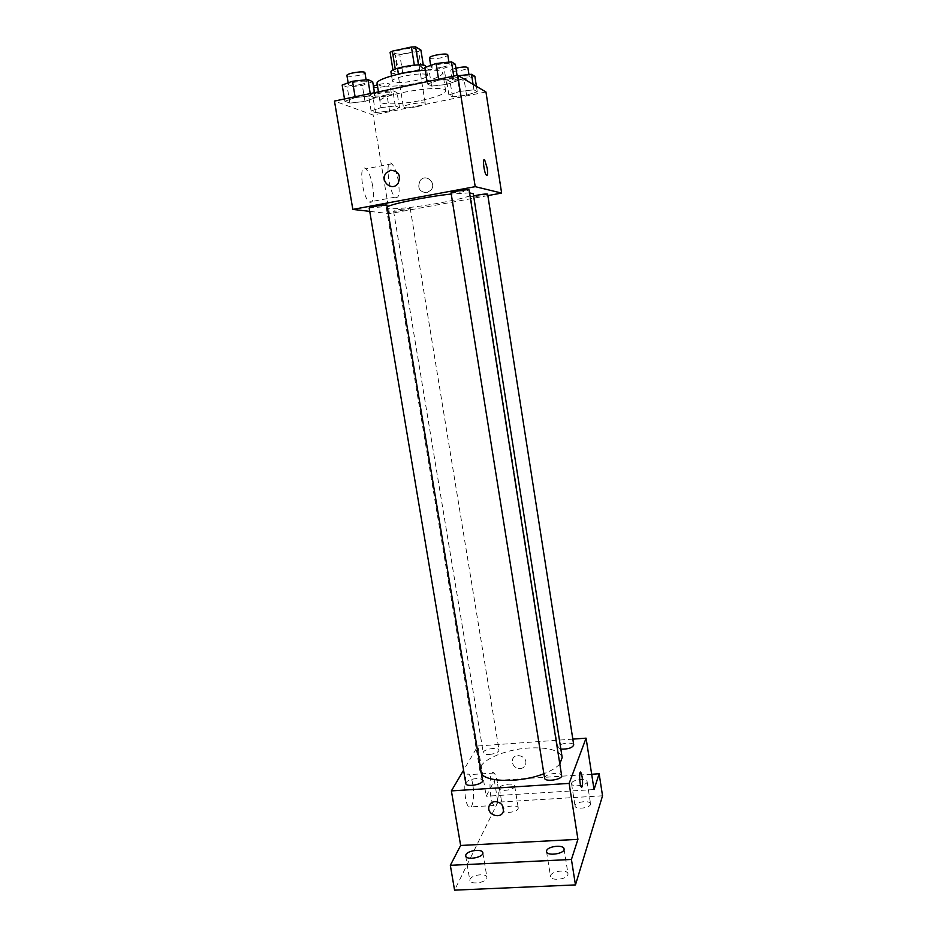 <?xml version="1.0" encoding="UTF-8"?>
<svg xmlns="http://www.w3.org/2000/svg" width="937" height="937" viewBox="0 0 937 937"><rect width="100%" height="100%" fill="white"/><g stroke="black" fill="none" stroke-linecap="round" stroke-linejoin="round"><path stroke-width="0.7" stroke-dasharray="4.68 3.51" d="M417.293 106.619C422.388 105.518 425.035 104.499 425.257 103.55C425.457 101.184 402.477 104.897 403.414 107.087C404.784 108.2 409.399 108.036 417.293 106.619M408.614 52.941C413.721 51.769 416.368 50.586 416.543 49.403C416.649 46.405 393.54 50.153 394.594 52.964C396.023 54.416 400.696 54.405 408.614 52.941M418.476 64.876L395.309 69.408L393.06 70.58L398.682 73.391L395.765 55.47L390.085 52.378M398.682 73.391L421.486 69.221L418.593 51.266L420.9 50.048M418.593 51.266L395.765 55.47M418.523 65.157L423.793 68.061L423.313 65.11M402.781 73.191L399.876 55.306M421.486 69.221L423.793 68.061M426.03 66.422C427.459 70.626 390.928 76.553 390.963 72.102M426.874 74.784C422.564 71.751 390.811 77.63 392.439 81.132C394.688 83.17 402.125 83.042 414.74 80.734C422.903 78.919 427.143 77.162 427.483 75.464L426.874 74.784M377.084 83.51C377.248 87.457 399.42 86.965 418.816 82.784C434.112 79.399 442.112 76.084 442.803 72.863C442.053 70.638 436.209 69.771 425.281 70.287M421.638 100.341C436.935 97.026 444.934 93.887 445.661 90.901C446.492 83.428 376.908 94.696 380.059 101.524C380.164 105.167 402.278 104.44 421.638 100.341M438.739 80.149L454.094 78.45L457.9 80.629L446.656 84.424L431.582 86.11L427.483 84.002L438.739 80.149L454.094 78.45L457.9 80.629L446.656 84.424L431.582 86.11L427.483 84.002L438.739 80.149L438.598 79.282M355.228 97.6L370.607 95.879L375.35 97.811L364.997 101.395L349.911 103.105L344.886 101.243L355.228 97.6L370.607 95.879L375.35 97.811L364.997 101.395L349.911 103.105L344.886 101.243L355.228 97.6L355.088 96.745M485.952 91.967L373.113 115.052L334.462 101.067M459.61 91.439L473.923 89.811L477.261 91.732L466.556 95.199L452.501 96.804L448.893 94.965L459.61 91.439L473.923 89.811L477.261 91.732L466.556 95.199L452.501 96.804L448.893 94.965L459.61 91.439L457.151 75.862L458.427 75.721M381.008 107.614L395.344 105.963L399.513 107.673L389.593 110.953L375.514 112.592L371.099 110.953L381.008 107.614L395.344 105.963L399.513 107.673L389.593 110.953L375.514 112.592L371.099 110.953L381.008 107.614L378.478 92.318L392.849 90.713L397.054 92.587L387.133 96.007L373.031 97.589L368.569 95.785L378.478 92.318M387.215 206.89L386.325 207.862C386.149 210.368 415.138 207.581 440.788 202.79C461.145 198.937 471.979 195.938 473.29 193.783M469.566 192.87L451.247 194.018M487.872 195.599L389.487 213.659L369.74 211.364M369.178 208.037L380.715 206.983L386.946 205.226M451.06 192.893L462.21 191.886L469.097 189.942M473.618 195.892L470.725 196.934L481.044 195.938L487.638 194.135M399.537 209.443L410.23 208.412C410.746 209.244 393.341 212.02 393.575 211.071L399.537 209.443M389.487 213.659L373.113 115.052M372.762 186.393C371.134 177.667 368.838 171.822 365.863 168.847C358.461 161.96 361.975 196.864 369.225 201.994C373.125 203.657 374.296 198.445 372.762 186.393M426.733 192.764L431.032 190.094C436.958 182.949 425.82 173.099 420.221 180.525C417.059 187.81 419.237 191.886 426.733 192.764L431.032 190.094C436.958 182.949 425.82 173.099 420.221 180.525C417.059 187.798 419.237 191.886 426.733 192.764M398.424 181.52C396.82 172.748 394.618 166.845 391.807 163.823C384.791 156.807 388.387 191.898 395.238 197.133C398.916 198.843 399.97 193.643 398.424 181.52M486.935 175.5L486.362 175.172C483.96 172.654 482.227 156.819 484.71 160.11M481.431 773.915L479.92 770.835C477.765 761.324 503.731 749.506 528.538 748.019C548.262 747.058 559.471 750.221 562.177 757.506M559.799 763.913C556.695 767.485 551.389 770.753 543.882 773.716M489.477 754.472C495.345 753.746 498.531 752.282 499.046 750.115C498.824 746.508 482.344 749.307 483.281 752.798C483.726 754.086 485.799 754.648 489.477 754.472M544.584 778.155C545.076 775.731 548.379 774.161 554.505 773.435C558.71 773.271 561.087 773.974 561.638 775.555M560.853 749.096L557.679 747.351C558.136 745.22 561.228 743.814 566.932 743.123C570.949 742.936 573.221 743.556 573.737 744.974M465.806 783.484C466.368 781.001 469.788 779.373 476.055 778.588C479.885 778.436 482.04 779.069 482.532 780.509M572.823 739.117L477.882 745.993L463.581 770.237M602.538 795.794L497.91 802.154L494.349 780.591L486.221 796.239L477.882 745.993M497.91 802.154L454.574 890.15M472.74 784.292C471.873 779.303 470.69 776.094 469.203 774.676C463.534 768.844 463.183 802.798 468.945 807.003C472.517 810.54 474.86 795.97 472.74 784.292M594.046 789.551L486.221 796.239M520.105 768.621C523.127 768.258 525.001 766.665 525.727 763.819C527.648 755.796 513.757 752.036 512.387 760.188C512.199 765.318 514.776 768.129 520.105 768.621C523.127 768.258 525.001 766.665 525.727 763.819C527.636 755.796 513.757 752.048 512.387 760.188C512.199 765.318 514.764 768.141 520.105 768.621M495.005 801.568C500.756 802.119 503.579 805.164 503.462 810.704L503.462 810.704M497.43 782.7C496.563 777.675 495.427 774.454 494.033 773.025C488.669 767.134 488.634 801.24 494.08 805.492C497.442 809.053 499.515 794.435 497.43 782.7M581.701 787.232L581.338 787.021C579.663 785.382 578.89 771.795 580.471 772.147M571.629 783.133C572.589 779.502 586.937 778.026 587.089 781.54C588.085 785.311 571.757 787.666 571.558 783.777L571.629 783.133M499.585 787.712C500.967 784.222 514.53 782.653 514.682 785.979C515.678 789.633 499.655 792.315 499.433 788.532L499.585 787.712M591.669 774.255L494.349 780.591M486.76 878.449L486.935 877.278C486.654 872.968 471.791 874.678 470.046 879.211L469.835 880.44C470.081 884.774 485.155 883.005 486.76 878.449M518.126 808.725L518.255 807.917C518.079 804.45 504.551 805.984 503.192 809.615L503.04 810.47C503.181 813.948 516.884 812.379 518.126 808.725M590.497 804.45L590.556 803.817C590.38 800.151 576.056 801.592 575.119 805.363L575.049 806.031C575.189 809.709 589.689 808.233 590.497 804.45M567.916 874.76L567.998 873.846C567.705 869.243 551.87 870.813 550.651 875.545L550.546 876.528C550.792 881.143 566.85 879.527 567.916 874.76M385.341 95.234C389.16 94.391 391.139 93.595 391.279 92.845C391.397 90.877 373.687 93.677 374.425 95.504C375.538 96.441 379.169 96.347 385.341 95.234M395.344 105.963L392.849 90.713M399.513 107.673L397.054 92.587M389.593 110.953L387.133 96.007M375.514 112.592L373.031 97.589M371.099 110.953L368.569 95.785M373.43 86.216L372.996 86.836C374.109 87.82 377.752 87.75 383.924 86.626C387.742 85.782 389.722 84.962 389.851 84.178C388.305 83.112 384.111 83.299 377.295 84.763M372.692 81.718L362.338 85.454L347.229 87.106L342.157 85.044M360.3 84.576C364.282 83.686 366.332 82.819 366.461 81.976C366.578 79.762 347.662 82.667 348.482 84.752C349.712 85.841 353.659 85.782 360.3 84.576M370.607 95.879L370.232 93.583M375.35 97.811L374.507 92.693M364.997 101.395L362.338 85.454M349.911 103.105L347.229 87.106M344.886 101.243L344.5 98.959M346.924 75.51C348.177 76.647 352.125 76.611 358.766 75.393C362.748 74.492 364.809 73.613 364.926 72.735M474.872 76.377L464.166 79.985L450.076 81.542L446.445 79.516L457.151 75.862M462.714 79.13C466.884 78.204 469.062 77.326 469.25 76.494C469.378 74.456 451.4 77.502 452.149 79.376C453.157 80.313 456.682 80.231 462.714 79.13M473.923 89.811L473.08 84.365M477.261 91.732L476.429 86.345M466.556 95.199L464.166 79.985M452.501 96.804L450.076 81.542M448.893 94.965L446.445 79.516M455.944 68.178C452.559 69.045 450.838 69.842 450.767 70.568C451.775 71.552 455.3 71.481 461.344 70.369C465.513 69.432 467.692 68.542 467.879 67.675M455.323 64.243L444.079 68.178L428.982 69.806L424.836 67.511M442.416 67.206C446.797 66.222 449.069 65.262 449.256 64.337C449.373 62.018 430.177 65.227 431.008 67.37C432.121 68.46 435.928 68.413 442.416 67.206M454.094 78.45L453.731 76.12M457.9 80.629L457.08 75.417M446.656 84.424L444.079 68.178M431.582 86.11L428.982 69.806M427.483 84.002L427.108 81.683M429.497 57.953C430.622 59.09 434.428 59.054 440.94 57.86C445.309 56.864 447.593 55.88 447.769 54.908M394.594 52.964L403.414 107.087M416.543 49.403L425.257 103.55M427.483 75.464L426.136 67.042M392.439 81.132L391.584 75.897M445.661 90.901L442.803 72.863M380.059 101.524L378.466 91.861M391.807 163.823L365.863 168.847M395.238 197.133L369.225 201.994M479.92 770.835L386.325 207.862M393.575 211.071L483.281 752.798M410.23 208.412L499.046 750.115M557.679 747.351L470.725 196.934M494.033 773.025L469.203 774.676M494.08 805.492L468.945 807.003M546.54 851.592L550.546 876.528M564.039 848.887L567.998 873.846M571.558 783.777L575.049 806.031M587.089 781.54L590.556 803.817M499.433 788.532L503.04 810.47M514.682 785.979L518.255 807.917M465.689 855.903L469.835 880.44M482.836 852.74L486.935 877.278M391.279 92.845L389.851 84.178M374.425 95.504L372.996 86.836M366.461 81.976L366.098 79.786M348.482 84.752L348.154 82.843M469.25 76.494L468.957 74.573M452.149 79.376L450.767 70.568M449.256 64.337L448.905 62.123M431.008 67.37L430.692 65.414"/><path stroke-width="1.41" d="M395.262 69.069L392.334 51.148L390.085 52.378L392.978 70.076M392.334 51.148L411.413 47.002L415.583 46.85L420.9 50.048L423.313 65.11M418.476 64.876L415.583 46.85M391.584 75.897L390.963 72.102C389.3 68.46 421.088 62.545 425.421 65.719L426.136 67.042M414.33 65.098L411.413 47.002M425.281 70.287C404.081 71.282 375.222 79.317 377.084 83.51L378.466 91.861M369.74 211.364L352.827 209.408L334.462 101.067L457.689 75.288L485.952 91.967L501.623 193.069L487.872 195.599M352.827 209.408L475.211 186.662L457.689 75.288M475.211 186.662L501.623 193.069M487.217 168.18C487.919 173.696 487.638 176.027 486.362 175.172C483.96 172.654 482.239 156.819 484.722 160.098L487.217 168.18M559.799 763.913L562.177 757.506L473.29 193.783L469.566 192.87M451.247 194.018C426.792 196.618 391.76 203.716 387.215 206.89M386.946 205.226C387.239 204.149 368.557 207.1 369.178 208.037L465.806 783.484C466.052 787.548 483.621 784.433 482.532 780.509L386.946 205.226M469.097 189.942C469.402 188.817 450.428 191.933 451.06 192.893L544.584 778.155C544.807 782.348 562.727 779.619 561.638 775.555L469.097 189.942M560.853 749.096C568.021 749.295 572.32 747.925 573.737 744.974L487.638 194.135C485.589 193.783 480.927 194.369 473.618 195.892M390.67 170.218C398.752 171.084 401.212 175.5 398.026 183.476C391.971 192.085 379.333 180.864 386.173 172.958L390.67 170.218C398.764 171.084 401.212 175.5 398.026 183.476C391.971 192.085 379.333 180.864 386.185 172.958L390.682 170.218M484.71 160.11L487.205 168.18C487.814 172.513 487.72 174.961 486.935 175.5M543.882 773.716C521.839 782.664 487.673 782.571 481.431 773.915M463.581 770.237L451.388 790.898L569.134 783.402L586.082 738.157L572.823 739.117M451.388 790.898L460.641 845.479L450.334 865.319L454.574 890.15L575.459 884.915L571.429 859.463L577.93 839.341L569.134 783.402M575.459 884.915L602.538 795.794L599.141 773.763L591.669 774.255M586.082 738.157L594.046 789.551L599.141 773.763M580.471 772.147L582.123 776.761C582.896 783.683 582.638 787.092 581.338 787.021C579.453 785.065 578.925 769.687 580.835 772.357L582.123 776.761C582.837 782.629 582.697 786.12 581.701 787.232M460.641 845.479L577.93 839.341M495.005 801.568C500.756 802.119 503.579 805.164 503.462 810.704C502.068 819.711 486.736 815.377 488.938 806.64C489.746 803.63 491.761 801.931 495.005 801.568C491.773 801.931 489.746 803.618 488.938 806.628L488.938 806.64C486.736 815.377 502.068 819.711 503.462 810.704M546.646 850.644C547.899 846.088 563.769 844.471 564.039 848.887C565.257 853.701 546.868 856.535 546.54 851.592L546.646 850.644M465.9 854.72C467.68 850.363 482.578 848.617 482.836 852.74C484.066 857.378 466.04 860.693 465.689 855.903L465.9 854.72M450.334 865.319L571.429 859.463M377.295 84.763L373.43 86.216M344.5 98.959L342.157 85.044L352.488 81.261L367.913 79.586L372.692 81.718L374.507 92.693M355.088 96.745L352.488 81.261M370.232 93.583L367.913 79.586M366.098 79.786L364.926 72.735C365.02 70.427 346.093 73.332 346.924 75.51L348.154 82.843M458.427 75.721L471.498 74.292L474.872 76.377L476.429 86.345M473.08 84.365L471.498 74.292M468.957 74.573L467.879 67.675C466.556 66.621 462.573 66.785 455.944 68.178M427.108 81.683L424.836 67.511L436.08 63.493L451.482 61.854L455.323 64.243L457.08 75.417M438.598 79.282L436.08 63.493M453.731 76.12L451.482 61.854M448.905 62.123L447.769 54.908C447.863 52.507 428.654 55.716 429.497 57.953L430.692 65.414"/></g></svg>

